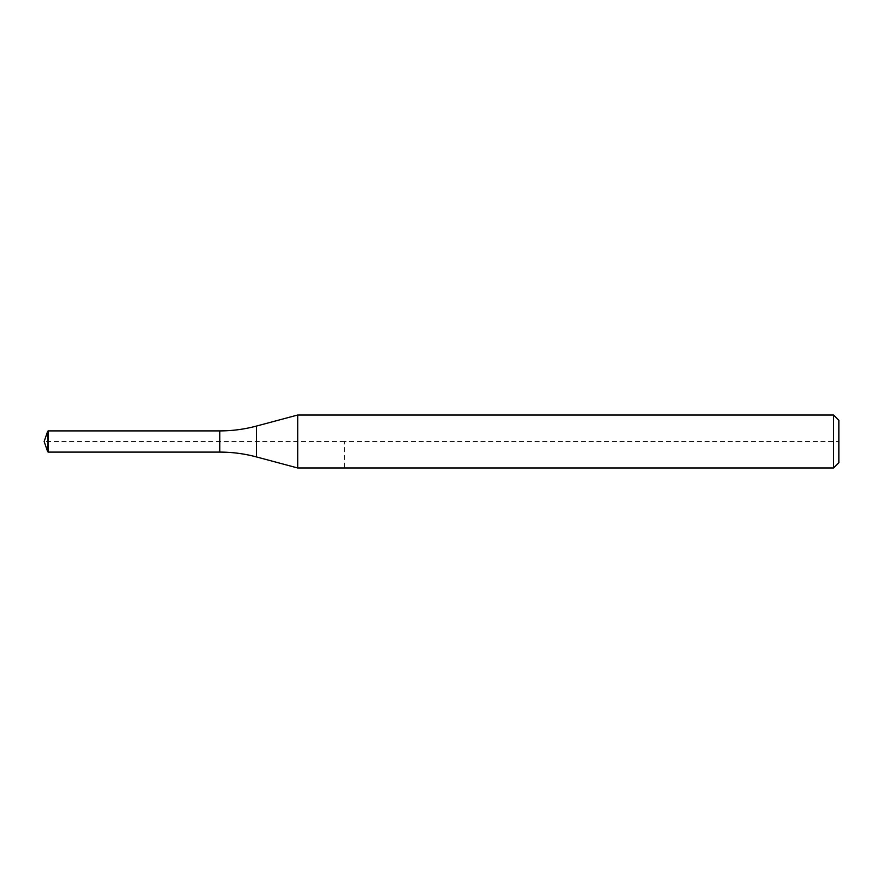 <?xml version="1.0" encoding="UTF-8"?>
<svg xmlns="http://www.w3.org/2000/svg" width="883" height="883" viewBox="0 0 883 883"><rect width="100%" height="100%" fill="white"/><g stroke="black" fill="none" stroke-linecap="round" stroke-linejoin="round"><path stroke-width="0.66" stroke-dasharray="4.42 3.31" d="M219.812 430.904L219.812 452.096L219.812 430.904M838.85 420.308L838.85 462.692L838.85 441.5L344.37 441.5L344.37 467.99M833.552 415.01L833.552 467.99M297.726 415.01L297.726 467.99M47.649 431.323L47.649 451.677M48.079 430.904L48.079 452.096M344.37 441.5L44.15 441.5M256.379 426.092L256.379 456.908"/><path stroke-width="1.32" d="M48.079 452.096L48.079 430.904L219.812 430.904L219.812 452.096A141.28 141.28 0 0 1 256.379 456.908C244.392 453.707 232.207 452.107 219.812 452.096L48.079 452.096L219.812 452.096L219.812 430.904C232.207 430.893 244.392 429.293 256.379 426.092L297.726 415.01L833.552 415.01L838.85 420.308L838.85 462.692L833.552 467.99L297.726 467.99L256.379 456.908L297.726 467.99L297.726 415.01M297.726 467.99L833.552 467.99L833.552 415.01M47.649 451.677L44.15 441.5L47.649 451.677L48.079 430.904M44.15 441.5L47.649 431.323M833.552 467.99L838.85 462.692M256.379 456.908L256.379 426.092"/></g></svg>
